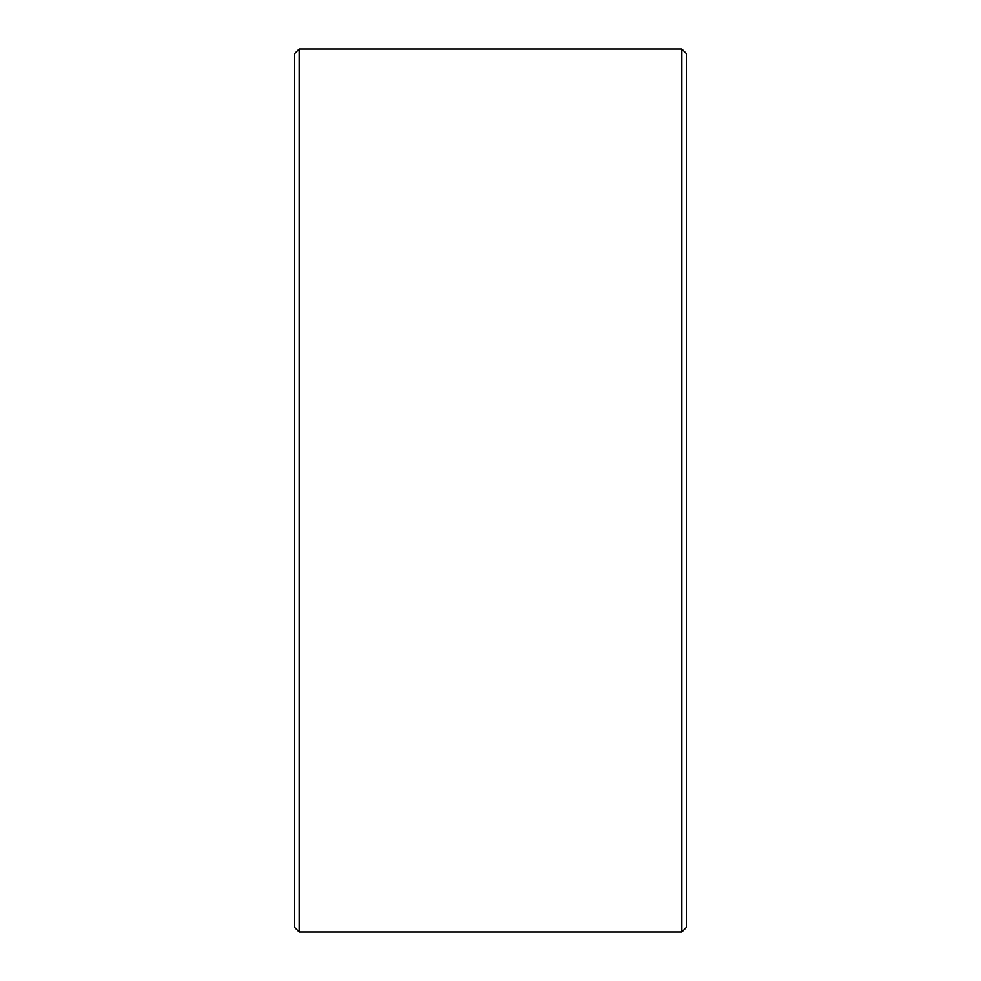 <?xml version="1.0" encoding="UTF-8"?>
<svg xmlns="http://www.w3.org/2000/svg" width="981" height="981" viewBox="0 0 981 981"><rect width="100%" height="100%" fill="white"/><g stroke="black" fill="none" stroke-linecap="round" stroke-linejoin="round"><path stroke-width="1.47" d="M686.7 53.955L686.7 927.045L681.795 931.95L681.795 49.05L686.7 53.955M299.205 931.95L294.3 927.045L294.3 53.955L299.205 49.05L299.205 931.95L681.795 931.95M299.205 49.05L681.795 49.05"/></g></svg>
